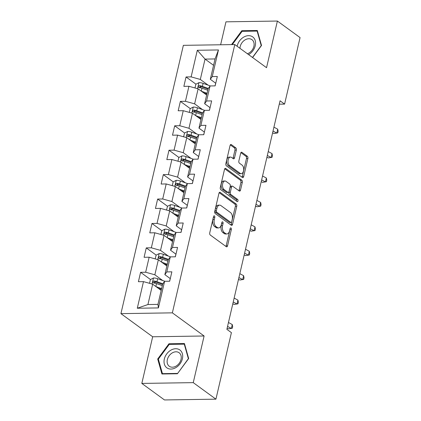 <?xml version="1.0" encoding="UTF-8"?>
<svg xmlns="http://www.w3.org/2000/svg" width="421" height="421" viewBox="0 0 421 421"><rect width="100%" height="100%" fill="white"/><g stroke="black" fill="none" stroke-linecap="round" stroke-linejoin="round"><path stroke-width="0.63" d="M214.415 215.894A1.168 0.674 89.1 0 0 214.147 215.805A1.168 0.674 89.1 0 0 213.542 216.515L209.742 232.839A1.668 0.958 89.1 0 0 210.274 235.023L226.298 246.706A1.668 0.958 89.1 0 0 226.682 246.838A1.668 0.958 89.1 0 0 227.55 245.822L231.345 229.492A1.168 0.674 89.1 0 0 230.976 227.966A1.168 0.674 89.1 0 0 230.708 227.872A1.168 0.674 89.1 0 0 230.103 228.587L229.608 230.697A5.336 3.068 89.1 0 1 226.84 233.96A5.336 3.068 89.1 0 1 225.614 233.539L224.282 232.566A5.336 3.068 89.1 0 1 222.577 225.572L223.067 223.462A1.168 0.674 89.1 0 0 222.693 221.93A1.168 0.674 89.1 0 0 222.425 221.835A1.168 0.674 89.1 0 0 221.82 222.551L221.33 224.661A5.336 3.068 89.1 0 1 218.562 227.924A5.336 3.068 89.1 0 1 217.336 227.503L215.999 226.53A5.336 3.068 89.1 0 1 214.3 219.536L214.789 217.425A1.168 0.674 89.1 0 0 214.415 215.894M236.344 150.065A1.668 0.958 89.1 0 0 235.813 147.882L231.318 144.603A1.668 0.958 89.1 0 0 230.934 144.471A1.668 0.958 89.1 0 0 230.071 145.492L225.851 163.622A1.668 0.958 89.1 0 0 226.382 165.806L242.407 177.488A1.668 0.958 89.1 0 0 242.791 177.62A1.668 0.958 89.1 0 0 243.654 176.604L247.874 158.47A1.668 0.958 89.1 0 0 247.343 156.286L241.912 152.328A1.668 0.958 89.1 0 0 241.528 152.197A1.668 0.958 89.1 0 0 240.665 153.218L238.86 160.975A1.668 0.958 89.1 0 0 239.391 163.159L242.086 165.121A4.463 2.568 89.1 0 1 243.654 170.1A4.463 2.568 89.1 0 1 241.196 173.694A4.463 2.568 89.1 0 1 240.17 173.341L229.624 165.653A4.463 2.568 89.1 0 1 228.05 160.675A4.463 2.568 89.1 0 1 230.508 157.08A4.463 2.568 89.1 0 1 231.534 157.433L233.292 158.712A1.668 0.958 89.1 0 0 233.676 158.843A1.668 0.958 89.1 0 0 234.539 157.828L236.344 150.065L234.955 150.087A1.668 0.958 89.1 0 0 234.423 147.903L230.308 144.903M266.54 67.697L277.397 21.05L300.073 37.58L284.591 104.103L280.054 100.798L226.872 329.333L231.408 332.643L215.926 399.166L193.255 382.636L204.106 335.99L172.363 312.85L234.797 44.558L266.54 67.697M220.199 192.386A1.668 0.958 89.1 0 0 219.815 192.255A1.668 0.958 89.1 0 0 218.952 193.276L214.731 211.405A1.668 0.958 89.1 0 0 215.263 213.594L231.287 225.272A1.668 0.958 89.1 0 0 231.671 225.403A1.668 0.958 89.1 0 0 232.534 224.388L236.755 206.253A1.668 0.958 89.1 0 0 236.223 204.069L220.199 192.386L219.436 192.402M220.294 187.513L224.509 169.384A1.668 0.958 89.1 0 1 225.377 168.363A1.668 0.958 89.1 0 1 225.756 168.495L241.78 180.177A1.668 0.958 89.1 0 1 242.317 182.361L240.507 190.124A1.668 0.958 89.1 0 1 239.644 191.139A1.668 0.958 89.1 0 1 239.26 191.008L232.76 186.271A1.668 0.958 89.1 0 0 232.381 186.14A1.668 0.958 89.1 0 0 231.513 187.161L230.319 192.308A1.668 0.958 89.1 0 0 230.85 194.491L237.618 199.422A1.168 0.674 89.1 0 1 238.028 200.728A1.168 0.674 89.1 0 1 237.381 201.67A1.168 0.674 89.1 0 1 237.112 201.575L220.825 189.703A1.668 0.958 89.1 0 1 220.294 187.513M172.363 312.85L120.927 313.634L183.361 45.342L234.797 44.558M195.954 84.184L186.045 76.964L183.861 86.352L188.934 86.279L185.44 101.303L180.367 101.382L178.178 110.77L183.256 110.697L179.756 125.721L174.683 125.8L172.499 135.194L177.573 135.115L174.073 150.139L169 150.218L166.816 159.612L171.889 159.533L168.389 174.562L163.316 174.636L161.132 184.03L166.206 183.951L162.711 198.98L157.633 199.054L155.449 208.448L160.522 208.369L157.028 223.398L151.955 223.477L149.765 232.866L154.844 232.792L151.344 247.816L146.271 247.895L144.087 257.289L149.16 257.21L145.661 272.234L140.588 272.313L138.404 281.707L143.477 281.628L137.283 308.24L158.412 307.914L157.938 304.383L162.674 284.033L164.606 281.307L169.679 281.228L171.868 271.834L166.79 271.913L164.858 274.645L168.358 259.615L170.289 256.889L175.362 256.81L177.546 247.416L172.473 247.495L170.542 250.227L174.041 235.197L175.973 232.466L181.046 232.392L183.23 222.998L178.157 223.077L176.225 225.803L179.72 210.779L181.656 208.048L186.729 207.974L188.913 198.58L183.84 198.659L181.909 201.385L185.403 186.361L187.334 183.63L192.413 183.551L194.597 174.162L189.524 174.236L187.587 176.967L191.087 161.943L193.018 159.212L198.091 159.133L200.28 149.744L195.207 149.818L193.271 152.549L196.77 137.52L198.701 134.794L203.775 134.715L205.964 125.321L200.885 125.4L198.954 128.131L202.454 113.102L204.385 110.376L209.458 110.297L211.642 100.903L206.569 100.982L204.638 103.713L208.132 88.684L210.068 85.952L215.142 85.879L217.325 76.485L212.252 76.564L210.321 79.29L215.052 58.945L205.043 59.098L200.312 79.443L208.148 85.158M186.045 76.964L191.123 76.885L197.312 50.273L218.446 49.952L212.252 76.564M210.068 85.952L206.569 100.982M204.385 110.376L200.885 125.4M198.701 134.794L195.207 149.818M193.018 159.212L189.524 174.236M187.334 183.63L183.84 198.659M181.656 208.048L178.157 223.077M175.973 232.466L172.473 247.495M170.289 256.889L166.79 271.913M164.606 281.307L158.412 307.914M202.469 109.581L194.628 103.866L198.123 88.836L206.653 95.051M210.011 107.629L204.638 103.713M198.123 88.836L188.934 86.279M194.628 103.866L185.44 101.303M196.786 133.999L188.945 128.284L192.444 113.254L200.97 119.469M204.327 132.047L198.954 128.131M192.444 113.254L183.256 110.697M188.945 128.284L179.756 125.721M191.102 158.417L183.261 152.702L186.761 137.672L195.286 143.893M198.644 156.465L193.271 152.549M186.761 137.672L177.573 135.115M183.261 152.702L174.073 150.139M185.419 182.835L177.578 177.12L181.077 162.096L189.603 168.311M192.965 180.883L187.587 176.967M181.077 162.096L171.889 159.533M177.578 177.12L168.389 174.562M179.735 207.253L171.9 201.538L175.394 186.514L183.919 192.729M187.282 205.306L181.909 201.385M175.394 186.514L166.206 183.951M171.9 201.538L162.711 198.98M174.057 231.671L166.216 225.956L169.71 210.932L178.241 217.147M181.598 229.724L176.225 225.803M169.71 210.932L160.522 208.369M166.216 225.956L157.028 223.398M168.374 256.094L160.533 250.379L164.032 235.35L172.557 241.565M175.915 254.142L170.542 250.227M164.032 235.35L154.844 232.792M160.533 250.379L151.344 247.816M162.69 280.512L154.849 274.797L158.349 259.768L166.874 265.983M170.231 278.56L164.858 274.645M158.349 259.768L149.16 257.21M154.849 274.797L145.661 272.234M137.283 308.24L147.929 304.536L152.665 284.186L161.19 290.406M152.665 284.186L143.477 281.628M204.106 335.99L152.67 336.774L141.819 383.42L193.255 382.636M141.819 383.42L164.49 399.95L215.926 399.166M277.397 21.05L225.961 21.834L220.625 44.773M152.67 336.774L120.927 313.634M279.265 104.187L284.591 104.103M147.929 304.536L157.938 304.383M213.573 65.313L205.043 59.098L197.312 50.273M215.694 83.211L210.321 79.29M218.446 49.952L215.052 58.945M200.312 79.443L191.123 76.885M155.654 283.296L154.275 282.291M150.492 279.533L140.588 272.313M161.338 258.878L159.959 257.873M156.175 255.115L146.271 247.895M167.021 234.46L165.642 233.455M161.859 230.697L151.955 223.477M172.699 210.042L171.321 209.037M167.542 206.279L157.633 199.054M178.383 185.619L177.004 184.614M173.226 181.861L163.316 174.636M184.066 161.201L182.688 160.196M178.904 157.438L169 150.218M189.75 136.783L188.371 135.778M184.587 133.02L174.683 125.8M195.433 112.365L194.055 111.36M190.271 108.602L180.367 101.382M201.112 87.947L199.733 86.942M188.671 358.529L184.44 343.541L168.953 343.778L157.691 359.002L161.922 373.99L177.409 373.753L188.671 358.529M252.6 57.535L261.525 45.468L257.294 30.48L241.801 30.717L231.529 44.605M158.48 359.581L157.691 359.002M169.763 344.373L168.953 343.778M242.612 31.307L241.801 30.717M213.447 216.931A1.168 0.674 89.1 0 1 213.4 217.446L212.905 219.557A5.336 3.068 89.1 0 0 214.61 226.551L215.999 226.53M218.562 227.924L217.173 227.945A5.336 3.068 89.1 0 1 215.947 227.524L214.61 226.551M226.84 233.96L225.451 233.981A5.336 3.068 89.1 0 1 224.225 233.56L222.893 232.587A5.336 3.068 89.1 0 1 221.188 225.593L221.678 223.483A1.168 0.674 89.1 0 0 221.725 222.967M225.924 246.432A1.668 0.958 89.1 0 0 226.156 245.843L229.955 229.513A1.168 0.674 89.1 0 0 230.003 229.003M230.908 224.998A1.668 0.958 89.1 0 0 231.145 224.409L235.365 206.274A1.668 0.958 89.1 0 0 234.834 204.09L219.188 192.686M216.373 210.626A1.168 0.674 89.1 0 0 216.741 212.152L230.808 222.409A1.168 0.674 89.1 0 0 231.076 222.499A1.168 0.674 89.1 0 0 231.682 221.788L232.203 219.557A5.336 3.068 89.1 0 0 230.498 212.568L220.883 205.559A5.336 3.068 89.1 0 0 219.657 205.138A5.336 3.068 89.1 0 0 216.889 208.395L216.373 210.626L214.978 210.647A1.168 0.674 89.1 0 0 215.352 212.173L216.741 212.152M231.076 222.499L229.687 222.52A1.168 0.674 89.1 0 1 229.419 222.43L215.352 212.173M219.657 205.138L218.267 205.159A5.336 3.068 89.1 0 0 215.499 208.416L216.889 208.395M214.978 210.647L215.499 208.416M224.746 168.795L240.391 180.199L241.78 180.177M238.881 190.734A1.668 0.958 89.1 0 0 239.117 190.145L240.923 182.382A1.668 0.958 89.1 0 0 240.391 180.199M232.381 186.14L230.992 186.161A1.668 0.958 89.1 0 0 230.124 187.182L228.929 192.329A1.668 0.958 89.1 0 0 229.461 194.513L236.223 199.449L237.618 199.422M236.544 201.159A1.168 0.674 89.1 0 0 236.223 199.449M226.019 181.356A4.463 2.568 89.1 0 0 224.993 181.004A4.463 2.568 89.1 0 0 222.535 184.598A4.463 2.568 89.1 0 0 224.109 189.576L227.824 192.286A1.668 0.958 89.1 0 0 228.208 192.418A1.668 0.958 89.1 0 0 229.071 191.397L230.271 186.25A1.668 0.958 89.1 0 0 229.734 184.066L226.019 181.356M224.993 181.004L223.604 181.025A4.463 2.568 89.1 0 0 221.146 184.624A4.463 2.568 89.1 0 0 222.714 189.597L224.109 189.576M228.208 192.418L226.814 192.439A1.668 0.958 89.1 0 1 226.435 192.308L222.714 189.597M232.913 158.438A1.668 0.958 89.1 0 0 233.15 157.849L234.955 150.087M230.508 157.08L229.119 157.101A4.463 2.568 89.1 0 0 226.661 160.696A4.463 2.568 89.1 0 0 228.229 165.674L229.624 165.653M241.196 173.694L239.807 173.715A4.463 2.568 89.1 0 1 238.781 173.363L228.229 165.674M242.028 177.215A1.668 0.958 89.1 0 0 242.264 176.625L246.485 158.491A1.668 0.958 89.1 0 0 245.953 156.307L240.901 152.623M158.112 288.159L161.438 289.343M155.965 286.59L161.611 288.601M149.539 283.317L150.408 279.581L153.549 277.971A4.505 1.463 13.1 0 1 157.649 278.718L164.911 281.302M162.848 283.786L156.954 281.691A4.505 1.463 -166.9 0 0 154.012 281.012C152.649 281.544 152.502 282.17 153.576 282.891A4.505 1.463 13.1 0 1 156.517 283.57L162.301 285.627M154.065 283.244L155.317 281.965A2.294 0.747 13.1 0 1 156.091 282.186L162.569 284.491M153.128 282.723L153.576 282.891M170.389 278.186A4.505 1.463 -166.9 0 0 170.268 278.418L169.61 281.228M227.55 326.417L231.345 328.448L232.255 324.538L228.461 322.502M232.255 324.538L232.671 326.67L232.308 328.233L228.461 328.869L227.145 328.164M179.93 350.019A11.046 8.294 -53.9 0 0 166.721 353.929A11.046 8.294 -53.9 0 0 166.795 367.78A11.046 8.294 -53.9 0 0 180.004 363.865A11.046 8.294 -53.9 0 0 179.93 350.019M179.162 352.777A8.362 6.278 -53.9 0 0 179.114 352.745A8.362 6.278 -53.9 0 0 169.137 355.771A8.362 6.278 -53.9 0 0 169.216 366.223A8.362 6.278 -53.9 0 0 169.263 366.259A8.362 6.278 -53.9 0 0 179.241 363.234A8.362 6.278 -53.9 0 0 179.162 352.777M177.462 373.422L162.453 373.648L158.354 359.129L169.263 344.378L184.272 344.152L188.371 358.671L177.588 373.516M162.901 373.974L162.453 373.648M184.698 344.462L184.272 344.152M248.606 54.619A11.046 8.294 -53.9 0 0 255.252 45.7A11.046 8.294 -53.9 0 0 248.585 35.664A11.046 8.294 -53.9 0 0 237.181 45.973A11.046 8.294 -53.9 0 0 237.118 46.247M247.406 53.746A8.362 6.278 -53.9 0 0 253.884 46.336A8.362 6.278 -53.9 0 0 251.969 39.679A8.362 6.278 -53.9 0 0 240.202 46.542A8.362 6.278 -53.9 0 0 239.97 48.326M257.552 31.396L257.126 31.086L261.225 45.61L252.474 57.44M232.292 44.594L242.117 31.317L257.126 31.086M163.795 263.741L167.121 264.925M161.643 262.172L167.295 264.183M155.217 258.899L156.091 255.163L159.233 253.553A4.505 1.463 13.1 0 1 163.327 254.3L170.594 256.884M168.532 259.368L162.638 257.273A4.505 1.463 -166.9 0 0 159.696 256.594C158.333 257.126 158.185 257.752 159.259 258.473A4.505 1.463 13.1 0 1 162.201 259.152L167.984 261.209M159.748 258.826L161.001 257.541A2.294 0.747 13.1 0 1 161.775 257.768L168.253 260.073M158.806 258.305L159.259 258.473M169.479 239.323L172.805 240.507M167.326 237.754L172.978 239.765M160.901 234.476L161.769 230.74L164.916 229.135A4.505 1.463 13.1 0 1 169.01 229.877L176.278 232.466M174.215 234.95L168.321 232.855A4.505 1.463 -166.9 0 0 165.379 232.171C164.011 232.708 163.869 233.334 164.943 234.05A4.505 1.463 13.1 0 1 167.884 234.734L173.668 236.791M165.427 234.408L166.684 233.123A2.294 0.747 13.1 0 1 167.458 233.35L173.931 235.655M164.49 233.887L164.943 234.05M176.073 253.768A4.505 1.463 -166.9 0 0 175.946 254L175.294 256.81M233.234 301.994L237.028 304.03L237.939 300.12L234.144 298.084M237.939 300.12L238.354 302.252L237.986 303.815L234.144 304.451L232.829 303.746M181.751 229.35A4.505 1.463 -166.9 0 0 181.63 229.582L180.977 232.392M238.917 277.576L242.712 279.612L243.622 275.697L239.828 273.666M243.622 275.697L244.033 277.828L243.67 279.397L239.828 280.033L238.512 279.323M175.157 214.899L178.488 216.084M173.01 213.336L178.657 215.347M166.584 210.058L167.453 206.322L170.6 204.717A4.505 1.463 13.1 0 1 174.694 205.459L181.956 208.042M179.899 210.532L174.005 208.432A4.505 1.463 -166.9 0 0 171.063 207.753C169.695 208.29 169.552 208.916 170.626 209.632A4.505 1.463 13.1 0 1 173.563 210.311L179.351 212.373M171.11 209.99L172.368 208.705A2.294 0.747 13.1 0 1 173.136 208.927L179.614 211.231M170.173 209.469L170.626 209.632M180.841 190.481L184.166 191.666M178.693 188.918L184.34 190.929M172.268 185.64L173.136 181.904L176.283 180.299A4.505 1.463 13.1 0 1 180.377 181.041L187.64 183.624M185.577 186.114L179.683 184.014A4.505 1.463 -166.9 0 0 176.741 183.335C175.378 183.872 175.231 184.493 176.304 185.214A4.505 1.463 13.1 0 1 179.246 185.893L185.035 187.95M176.794 185.572L178.046 184.287A2.294 0.747 13.1 0 1 178.82 184.509L185.298 186.813M175.857 185.051L176.304 185.214M186.524 166.063L189.85 167.248M184.377 164.495L190.024 166.505M177.951 161.222L178.82 157.486L181.961 155.875A4.505 1.463 13.1 0 1 186.061 156.623L193.323 159.206M191.26 161.696L185.366 159.596A4.505 1.463 -166.9 0 0 182.425 158.917C181.062 159.448 180.914 160.075 181.988 160.796A4.505 1.463 13.1 0 1 184.93 161.475L190.713 163.532M182.477 161.148L183.73 159.869A2.294 0.747 13.1 0 1 184.503 160.091L190.981 162.395M181.54 160.633L181.988 160.796M187.434 204.932A4.505 1.463 -166.9 0 0 187.313 205.164L186.661 207.974M244.601 253.158L248.395 255.194L249.306 251.279L245.511 249.243M249.306 251.279L249.716 253.41L249.353 254.979L245.511 255.61L244.196 254.905M193.118 180.514A4.505 1.463 -166.9 0 0 192.997 180.741L192.339 183.556M250.285 228.74L254.079 230.776L254.989 226.861L251.195 224.825M254.989 226.861L255.4 228.992L255.037 230.561L251.19 231.192L249.874 230.487M198.801 156.096A4.505 1.463 -166.9 0 0 198.68 156.323L198.023 159.133M255.963 204.322L259.757 206.353L260.667 202.443L256.873 200.407M260.667 202.443L261.083 204.574L260.72 206.137L256.873 206.774L255.558 206.069M192.208 141.645L195.533 142.83M190.055 140.077L195.707 142.088M183.63 136.804L184.503 133.068L187.645 131.457A4.505 1.463 13.1 0 1 191.739 132.205L199.007 134.788M196.944 137.272L191.05 135.178A4.505 1.463 -166.9 0 0 188.108 134.499C186.745 135.03 186.598 135.657 187.671 136.378A4.505 1.463 13.1 0 1 190.613 137.057L196.397 139.114M188.161 136.73L189.413 135.451A2.294 0.747 13.1 0 1 190.187 135.673L196.665 137.977M187.219 136.209L187.671 136.378M204.485 131.673A4.505 1.463 -166.9 0 0 204.359 131.905L203.706 134.715M261.646 179.904L265.44 181.935L266.351 178.025L262.557 175.989M266.351 178.025L266.767 180.156L266.398 181.719L262.557 182.356L261.241 181.651M197.891 117.227L201.217 118.412M195.739 115.659L201.391 117.669M189.313 112.386L190.181 108.644L193.328 107.039A4.505 1.463 13.1 0 1 197.423 107.787L204.69 110.37M202.627 112.854L196.733 110.76A4.505 1.463 -166.9 0 0 193.792 110.081C192.423 110.612 192.281 111.239 193.355 111.96A4.505 1.463 13.1 0 1 196.297 112.639L202.08 114.696M193.839 112.312L195.097 111.028A2.294 0.747 13.1 0 1 195.87 111.255L202.343 113.559M192.902 111.791L193.355 111.96M210.163 107.255A4.505 1.463 -166.9 0 0 210.042 107.487L209.39 110.297M267.33 155.481L271.124 157.517L272.034 153.607L268.24 151.571M272.034 153.607L272.445 155.738L272.082 157.301L268.24 157.938L266.925 157.233M203.569 92.809L206.9 93.994M201.422 91.241L207.069 93.251M194.997 87.963L195.865 84.226L199.012 82.621A4.505 1.463 13.1 0 1 203.106 83.363L210.368 85.952M208.311 88.436L202.417 86.342A4.505 1.463 -166.9 0 0 199.475 85.658C198.107 86.194 197.965 86.821 199.038 87.536A4.505 1.463 13.1 0 1 201.975 88.215L207.763 90.278M199.522 87.894L200.78 86.61A2.294 0.747 13.1 0 1 201.548 86.837L208.027 89.141M198.586 87.373L199.038 87.536M215.847 82.837A4.505 1.463 -166.9 0 0 215.726 83.069L215.073 85.879M273.013 131.063L276.808 133.099L277.718 129.184L273.924 127.153M277.718 129.184L278.128 131.315L277.765 132.883L273.924 133.52L272.608 132.81M212.905 219.557L214.3 219.536M215.947 227.524L217.336 227.503M221.678 223.483L223.067 223.462M221.188 225.593L222.577 225.572M222.893 232.587L224.282 232.566M224.225 233.56L225.614 233.539M229.955 229.513L231.345 229.492M226.156 245.843L227.55 245.822M213.4 217.446L214.789 217.425M234.834 204.09L236.223 204.069M235.365 206.274L236.755 206.253M231.145 224.409L232.534 224.388M229.419 222.43L230.808 222.409M224.998 168.511L225.756 168.495M240.923 182.382L242.317 182.361M239.117 190.145L240.507 190.124M230.124 187.182L231.513 187.161M228.929 192.329L230.319 192.308M229.461 194.513L230.85 194.491M226.435 192.308L227.824 192.286M233.15 157.849L234.539 157.828M238.781 173.363L240.17 173.341M241.149 152.339L241.912 152.328M245.953 156.307L247.343 156.286M246.485 158.491L247.874 158.47M242.264 176.625L243.654 176.604M230.555 144.619L231.318 144.603M234.423 147.903L235.813 147.882M153.47 278.013L152.076 284.022M156.517 283.57L155.833 286.501M157.649 278.718L156.954 281.691M155.317 281.965L154.012 281.012M159.154 253.595L157.754 259.604M162.201 259.152L161.517 262.083M163.327 254.3L162.638 257.273M161.001 257.541L159.696 256.594M164.837 229.171L163.437 235.186M167.884 234.734L167.2 237.66M169.01 229.877L168.321 232.855M166.684 233.123L165.379 232.171M170.521 204.753L169.121 210.768M173.563 210.311L172.884 213.242M174.694 205.459L174.005 208.432M172.368 208.705L171.063 207.753M176.204 180.335L174.804 186.345M179.246 185.893L178.567 188.824M180.377 181.041L179.683 184.014M178.046 184.287L176.741 183.335M181.883 155.917L180.488 161.927M184.93 161.475L184.251 164.406M186.061 156.623L185.366 159.596M183.73 159.869L182.425 158.917M187.566 131.499L186.166 137.509M190.613 137.057L189.929 139.988M191.739 132.205L191.05 135.178M189.413 135.451L188.108 134.499M193.25 107.081L191.85 113.091M196.297 112.639L195.612 115.564M197.423 107.787L196.733 110.76M195.097 111.028L193.792 110.081M198.933 82.658L197.533 88.673M201.975 88.215L201.296 91.146M203.106 83.363L202.417 86.342M200.78 86.61L199.475 85.658"/></g></svg>
